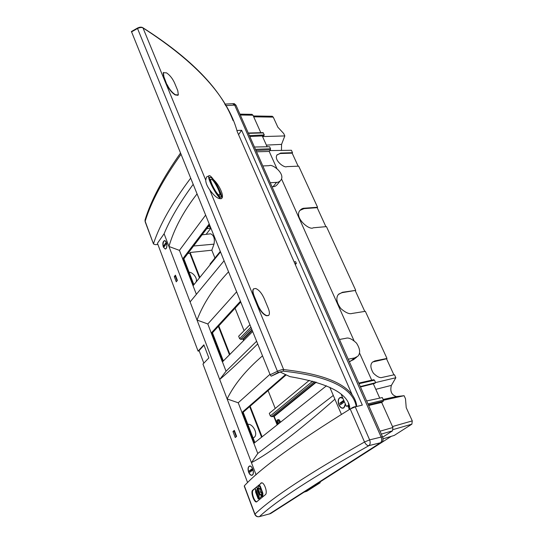 <?xml version="1.0" encoding="UTF-8"?>
<svg xmlns="http://www.w3.org/2000/svg" width="544" height="544" viewBox="0 0 544 544"><rect width="100%" height="100%" fill="white"/><g stroke="black" fill="none" stroke-linecap="round" stroke-linejoin="round"><path stroke-width="0.82" d="M243.569 340.66L242.916 339.014M232.703 103.714L234.682 105.101L381.16 437.084L382.446 436.703L348.208 359.203L354.668 357.904L357.83 356.225C360.604 353.233 360.155 348.854 356.483 343.087C352.036 338.953 348.52 337.355 345.936 338.286L339.483 339.47L348.208 359.203M382.446 436.703C383.377 439.28 383.16 441.17 381.8 442.381L270.722 513.502L269.028 514.06M269.532 513.896L380.514 442.762C381.874 441.551 382.085 439.654 381.16 437.084M273.686 416.167L277.161 424.891M234.682 105.101L235.946 105.135L234.212 103.693M235.946 105.135L262.82 165.954L269.13 165.668C272.34 163.628 285.036 173.454 281.132 179.785C279.806 181.574 278.29 182.43 276.563 182.369L270.232 182.736L339.483 339.47M269.328 513.998L270.722 513.502M269.878 150.586L291.4 150.266L292.522 152.708L280.636 153.061L276.869 155.142C273.856 160.283 284.267 168.273 286.79 166.634L298.697 166.151L317.567 207.25L304.382 208.209C302.62 208.175 301.009 209.08 299.56 210.909C294.447 218.069 309.57 230.663 313.249 227.793L326.461 226.617L355.735 290.38L342.02 292.665L338.715 294.1M299.914 210.399L304.008 208.638L317.179 207.672L317.567 207.25M317.179 207.672L325.897 226.671M364.786 311.406L355.314 290.768M393.897 374.857L386.532 358.802L386.988 358.448L365.35 311.318L352.029 313.46C349.37 314.35 345.644 312.725 340.85 308.577C336.573 302.722 335.736 298.037 338.334 294.522L342.441 292.278L355.735 290.38M392.482 426.55L412.277 420.886L406.225 407.674L405.484 398.732L404.097 395.706L396.46 396.542C391.558 395.066 389.864 391.347 391.381 385.383L395.848 377.74L394.468 374.734L382.316 377.386C380.188 378.257 377.237 376.883 373.449 373.266C370.41 368.234 370.07 364.534 372.443 362.168L374.857 360.917L386.988 358.448M253.701 116.817L273.244 117.116L277.862 127.208L283.73 133.552L284.818 135.925L281.561 144.378L281.459 150.409M277.052 154.836L280.282 153.51L292.169 153.156L292.522 152.708M292.169 153.156L298.139 166.178M240.305 115.002L252.98 115.212L251.913 114.349M252.98 115.212L260.814 132.688M249.812 136.51L263.616 135.864L264.302 134.939L263.01 132.627M262.262 135.932L267.124 146.778M256.564 151.796L269.219 151.443L270.443 149.845L270.518 148.764L269.6 146.73L254.456 147.023M269.219 151.443L276.842 168.456M281.513 178.894L354.015 340.7M359.502 352.947L371.708 380.181M373.68 379.766L374.49 380.188L375.625 382.718L374.694 383.404L360.475 386.981M379.746 398.12L373.306 383.751M366.656 400.962L382.296 397.562L383.452 400.132L383.323 401.241L381.664 402.41L368.662 405.511M380.018 431.202L392.911 427.502L381.664 402.41M392.911 427.502L392.523 430.834L381.29 434.092M382.65 437.226L392.523 430.834M273.244 117.116L272.163 116.266M189.081 272.272C192.576 271.973 198.404 278.664 195.779 282.411M194.752 283.676L193.746 284.335M253.987 437.505L253.164 438.165L253.987 437.505C258.72 434.432 252.736 423.314 247.833 424.354M187.87 253.497L189.863 253.286L199.458 277.882M218.368 326.366L229.48 354.838M249.669 406.599L261.61 437.226M206.135 234.342L210.752 228.317L206.761 228.657M210.718 227.82L210.752 228.317M210.297 233.852L210.569 233.818C213.846 235.158 214.989 238.598 213.996 244.154L211.813 250.213L214.934 258.006M235.062 308.224L244.072 330.698M275.237 408.449L268.083 390.592M199.852 277.392L190.135 252.498L211.813 250.213M218.79 325.91L229.915 354.402M250.131 406.198L262.092 436.846M190.135 252.498L189.863 253.286M210.61 227.956L208.794 225.984M193.555 283.852L191.529 278.603M412.277 420.886L411.869 424.164L393.23 429.549M383.01 438.845L394.25 435.418L411.869 424.164M391.381 436.274L319.933 482.018L320.219 482.712L306.932 491.198L304.144 492.102M317.424 483.602L320.219 482.712M250.009 429.991L252.328 435.996M280.092 181.064L277.603 184.117C276.291 185.885 274.781 186.742 273.074 186.674L272 186.735M349.255 361.583L353.484 359.7L356.728 357.109M262.555 136.578L284.818 135.925M375.564 382.568L395.848 377.74M249.417 135.626L264.302 134.939M383.5 400.241L404.097 395.706M360.298 386.573L375.625 382.718M386.532 358.802L372.613 362.005M260.862 483.113L261.338 482.868C264.262 481.8 268.015 493.054 265.316 494.754L256.557 501.908C254.15 502.853 250.403 491.851 252.6 490.294L261.616 482.841M261.494 482.936L253.218 490.117C250.981 491.674 254.177 501.894 256.863 501.758M294.868 263.595L296.364 263.432L295.29 264.561M348.282 406.96L347.929 405.994M294.127 261.895L295.596 261.684L296.364 263.432M254.83 514.372L254.946 514.121C271.966 497.801 308.489 473.763 364.514 442.007C365.915 444.638 367.411 445.835 368.995 445.604C313.215 476.857 276.726 500.5 259.508 516.548C257.632 517.106 256.108 516.297 254.946 514.121L244.344 485.833C260.658 468.221 295.943 442.605 350.207 408.986L355.239 406.871L362.324 405.09L241.638 130.295L238.558 134.654M177.092 280.779L175.454 276.474L175.766 276.066M236.232 436.703L234.165 431.256L234.539 430.936M225.488 105.604L234.682 105.128L381.14 437.07C382.065 439.64 381.854 441.538 380.494 442.748L269.532 513.876L259.189 516.684C257.149 517.031 255.694 516.236 254.81 514.304L244.249 486.125M236.864 130.499L241.638 130.295M380.494 442.748L368.995 445.604C370.308 444.407 370.518 442.503 369.621 439.878L381.14 437.07M180.996 154.34C163.064 179.561 151.116 201.865 145.16 221.258L153.49 243.984L155.332 244.664L157.889 244.446M259.23 516.678L269.532 513.876M234.682 105.128L232.852 103.707M240.747 302.049L212.459 332.785L211.881 332.887L222.911 361.447M240.591 301.668L211.881 332.887L211.208 332.996L222.367 361.93L252.661 331.507M285.879 374.728L242.576 412.4L254.374 442.966M286.178 374.864L243.161 412.257L241.89 412.549L253.79 443.394L326.448 385.812M285.559 374.571L241.89 412.549M351.016 408.524C352.934 407.184 354.538 406.579 355.83 406.722L355.837 406.722M269.974 374.306L238.218 402.771L227.134 398.949L219.708 379.488L226.046 371.226L222.455 361.91M241.978 412.522L238.218 402.771M333.295 395.447L257.768 453.465L253.871 443.367M341.414 414.399L334.9 399.201C297.575 432.024 269.756 453.172 251.437 462.645L227.134 398.949C234.246 384.356 246.038 369.988 262.507 355.844M256.068 474.776L251.437 462.645L257.768 453.465M212.459 332.785L223.36 360.998M257.693 343.944C241.883 359.536 229.221 371.382 219.708 379.488L197.03 320.069L207.822 323.972L211.208 332.996M334.9 399.201L329.814 387.321M342.822 398.12L340.517 397.351C338.137 398.405 337.593 400.921 338.871 404.906C339.993 407.266 341.38 408.36 343.033 408.197L343.896 407.81L345.331 403.94M256.605 341.258L226.046 371.226M176.27 281.833L177.398 280.378L175.413 275.148L174.291 276.617L176.27 281.833M163.322 247.037L165.281 249.064L166.267 248.445C167.491 244.732 166.92 242.114 164.553 240.598C162.826 241.373 162.418 243.522 163.322 247.037M248.628 472.219C249.553 474.416 250.648 475.449 251.92 475.313L252.382 475.089C254.878 473.552 252.246 465.168 249.553 466.031C247.955 466.868 247.649 468.935 248.628 472.219M235.239 437.532L236.606 436.39L234.328 430.386L232.968 431.542L235.239 437.532M199.192 350.921L198.077 351.111L157.447 243.284L164.104 233.764L197.03 320.069C203.089 303.817 213.588 287.735 228.521 271.823M198.077 351.111L203.878 344.835L208.862 357.918L202.96 364.072L247.602 482.569M243.161 412.257L254.871 442.571M203.816 363.174L199.063 350.574L204.027 345.209M193.487 285.233L183.294 258.835L182.628 258.903L196.364 294.277M220.49 251.974L193.072 285.743M193.895 284.73L183.865 258.767L183.294 258.835L209.372 224.502M205.598 215.159L179.432 250.383L182.716 258.89L209.175 224.012M211.29 332.976L240.428 301.26M193.147 184.396C179.935 202.49 170.252 218.946 164.104 233.764M153.53 243.59C159.739 224.713 172.115 202.919 190.645 178.201M197.016 193.95C183.444 211.351 174.087 228.861 168.953 246.48L179.432 250.383M145.2 221.87L145.268 219.252M190.108 301.913L224.053 260.794M236.62 291.849L207.822 323.972M183.865 258.767L209.562 224.971M234.165 431.256L232.968 431.542M175.454 276.474L174.291 276.617M342.944 398.412L340.619 397.589L339.735 397.984C336.6 400.024 339.51 408.877 343.019 407.939C344.502 407.51 345.236 406.096 345.229 403.696M339.844 403.179L340.517 404.75L343.754 402.342L343.216 400.704L339.844 403.179L341.496 402.791L341.455 404.049M343.788 401.078L341.496 402.791M249.172 466.46C246.813 467.962 249.329 475.932 251.913 475.089C254.898 474.606 252.532 465.331 249.655 466.228L249.172 466.46M249.336 470.839L249.859 472.219L252.205 470.472L251.756 469.05L249.336 470.839L250.838 470.438L250.832 471.492M252.219 469.411L250.838 470.438M163.649 241.386C162.486 244.95 163.044 247.445 165.308 248.866C167.844 249.009 167.124 240.536 164.614 240.781L163.649 241.386M163.853 245.507L164.281 246.636L166.056 244.14L165.791 242.91L163.853 245.507L165.179 245.371M309.325 380.31L269.294 413.358L270.314 415.915L271.538 416.677L274.203 416.398L276.549 422.273M249.914 324.714L238.653 336.246L239.598 338.64L240.795 339.388L243.018 339L243.862 340.36M220.266 251.43L209.984 264.112L210.195 264.649M219.497 196.799L219.565 196.241L218.423 195.738M221.435 198.56L221.605 198.376C222.85 196.867 218.13 185.885 213.608 179.717C219.436 185.082 224.325 196.119 221.775 198.288L221.435 198.56C219.239 200.926 206.652 178.235 208.855 175.848C209.562 175.066 211.147 176.358 213.608 179.717M167.192 84.721C169.32 89.236 172.067 92.582 175.42 94.758L178.337 94.901L177.772 90.671L174.529 82.858C172.482 78.445 169.816 75.106 166.518 72.855L163.411 72.706L163.928 76.799L166.967 84.898L163.703 76.976L163.186 72.882L163.601 72.447M177.942 95.295L175.195 94.928C171.843 92.766 169.102 89.42 166.967 84.898M355.769 406.633L356.15 406.103C353.294 390.327 334.05 376.564 283.172 371.124L278.195 372.49L277.426 371.273L270.164 374.768L131.43 31.511M352.09 394.624L237.252 131.662C227.956 96.968 196.588 62.424 143.147 28.043C142.066 27.2 140.168 27.356 137.462 28.512L131.471 31.926M255.592 288.49L253.633 288.905C252.654 290.176 252.824 292.502 254.136 295.882L258.162 305.66C260.705 311.093 263.588 314.418 266.818 315.629L268.763 315.296C269.783 314.031 269.593 311.63 268.192 308.094L264.194 298.493C261.773 293.209 258.971 289.891 255.796 288.544L255.592 288.49M254.136 295.882L253.878 296.045C252.559 292.665 252.396 290.34 253.375 289.061L253.851 288.708M266.818 315.629L266.56 315.785C263.33 314.582 260.447 311.263 257.897 305.823L258.162 305.66M268.314 315.608L267.022 315.676M253.878 296.045L257.897 305.823M349.472 409.435L349.806 407.599C347.895 393.4 327.944 383.078 289.945 376.645L280.146 372.021L271.313 376.142L278.195 372.49M349.289 409.142L348.248 406.749L348.616 405.674L349.806 407.599M349.105 405.987L348.31 403.539M348.935 405.525L346.372 406.334L341.319 394.645M348.874 405.164L346.372 406.334M270.164 374.768L270.953 375.979M221.401 198.58C218.464 199.41 214.554 196.466 209.671 189.734C207.128 186.218 205.816 183.022 205.72 180.132L142.922 27.764C141.549 26.853 139.699 26.969 137.374 28.125L277.426 371.273C280.616 369.927 282.696 369.362 283.655 369.573C334.764 375.258 353.634 388.987 356.606 404.967L356.15 406.103M205.72 180.132L206.475 177.045L207.495 176.535M212.174 179.649C215.227 182.192 220.85 193.61 219.722 194.976L218.511 194.745C215.553 192.576 209.535 180.486 210.793 179.234L212.174 179.649M211.398 177.779C215.268 181.016 222.34 195.452 220.81 197.003C219.402 200.172 207.801 179.744 209.63 177.29L211.398 177.779M261.127 496.577L261.059 494.598L260.134 494.986L259.848 494.659L257.108 487.859L257.366 490.674L259.128 495.271L258.958 498.807L261.46 496.468L261.249 494.224M260.338 494.816L257.584 487.784L257.251 487.893L257.584 487.778L257.217 487.825M258.958 498.807L261.46 496.468M259.522 485.683L262.534 493.374L262.466 495.87L261.671 496.543L261.623 493.156L261.004 491.946L260.379 492.082L259.937 488.757L259.651 488.437L258.624 488.927L258.686 486.411L259.522 485.683M259.583 485.663L260.168 485.874L262.874 493.265L262.8 495.761L261.984 496.434M261.134 492.007L260.522 492.347M259.78 488.498L259.087 489.083M258.271 496.978L255.517 489.41L255.632 492.177L258.196 498.902L258.597 496.869L255.843 489.308L255.476 489.342M258.563 498.868L258.597 496.869M279.711 422.872L277.984 419.982L276.583 421.206L277.467 424.653L276.583 421.206L277.658 419.812L277.086 420.179M277.46 424.028L277.889 424.17L277.834 423.246L278.446 423.361L277.318 421.321L276.801 422.824L277.46 424.028L277.766 423.756M277.12 423.014L278.406 422.742M278.406 422.708L276.801 422.824M278.426 423.082L277.834 423.246M277.644 422.192L277.08 422.307M277.216 422.117L277.658 422.056M277.318 421.321L277.739 421.471M278.412 422.906L277.277 423.3M280.718 422.076L279.018 419.635L278.46 419.621M193.569 246.004L213.996 244.154M381.8 442.381L380.514 442.762M270.232 182.736L262.82 165.954M266.376 145.112L281.561 144.378M248.404 133.334L263.398 132.926M255.952 150.416L270.443 149.845M270.518 148.764L255.483 149.348M276.563 182.369L273.074 186.674M304.008 208.638L304.382 208.209M280.282 153.51L280.636 153.061M375.809 389.334L391.381 385.383M383.146 399.446L396.46 396.542M383.323 401.241L368.39 404.892M367.955 403.9L383.452 400.132M374.49 380.188L359.02 383.683M354.668 357.904L350.356 361.366M342.02 292.665L342.441 292.278M374.401 361.27L374.857 360.917M252.6 490.294L253.218 490.117M355.239 406.871L369.621 439.878L364.514 442.007L350.207 408.986M316.282 382.201L274.203 416.398M315.71 382.031L273.795 416.146M314.439 381.664L271.538 416.677M312.705 381.181L270.314 415.915M252.205 330.378L243.42 339.245M252.015 329.909L243.018 339M251.471 328.562L240.795 339.388M250.893 327.141L239.598 338.64M131.39 31.538L137.408 28.104M142.922 27.764L142.902 27.751C191.012 58.344 221.054 89.27 233.036 120.53M283.172 371.124L283.655 369.573L209.671 189.734M262.874 493.265L262.534 493.374M279.915 422.708L278.147 419.846L277.658 419.812L278.535 419.601M202.076 234.818L210.569 233.818M306.755 491.28L304.069 492.15M248.268 133.022L263.065 132.627M272.306 116.266L253.32 115.967M239.924 114.138L252.056 114.349M234.45 103.7L233.192 103.673M358.761 383.092L373.844 379.698M233.118 103.693L224.618 104.122M180.486 153.088C162.744 178.262 150.919 200.586 145.01 220.075L145.126 221.666L153.49 243.984M341.448 397.392L340.619 397.589M344.046 407.687L343.21 407.891M250.26 466.065L249.655 466.228M252.6 474.898L251.994 475.062M165.097 240.734L164.614 240.781M165.94 248.798L165.458 248.846M355.81 406.66L356.66 405.491M208.855 175.848L206.475 177.045M210.793 179.234L209.766 179.744M219.368 195.18L218.382 195.758M220.374 197.214L220.81 197.003M348.235 406.851L349.268 409.244"/></g></svg>
